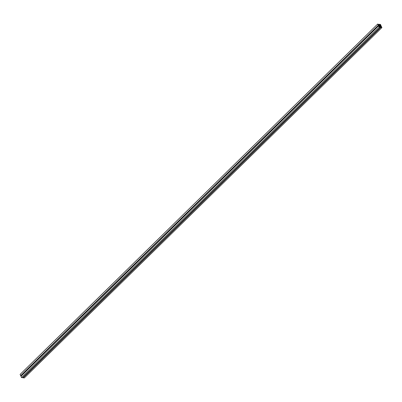 <?xml version="1.0" encoding="UTF-8"?>
<svg xmlns="http://www.w3.org/2000/svg" width="402" height="402" viewBox="0 0 402 402"><rect width="100%" height="100%" fill="white"/><g stroke="black" fill="none" stroke-linecap="round" stroke-linejoin="round"><path stroke-width="0.6" d="M380.277 25.884A0.673 0.357 45.6 0 0 379.81 25.371A0.673 0.357 45.6 0 0 379.332 25.331A0.673 0.357 45.6 0 0 379.327 25.743A0.673 0.357 45.6 0 0 379.795 26.256A0.673 0.357 45.6 0 0 380.272 26.291A0.673 0.357 45.6 0 0 380.277 25.884M378.001 24.416L378.347 24.617L378.001 24.416M379.096 26.839L379.443 27.04L379.096 26.839M380.161 24.733L380.503 24.934L380.161 24.733M381.252 27.16L381.598 27.361L381.252 27.16M378.272 25.296L20.663 375.669L378.272 25.296L377.704 24.04L20.1 374.418L20.663 375.669M378.548 25.336L378.352 24.904M378.453 24.808L378.855 25.15L21.251 375.523L21.396 375.855M378.855 25.15L379.362 26.271L379.111 26.512M379.362 26.271L379.076 26.507L378.553 25.919L20.949 376.297L21.512 377.548L22.628 377.709L380.232 27.336L379.604 26.949L379.659 26.522L380.654 26.668L380.151 27.16M378.553 25.919L379.116 27.17L21.512 377.548M379.116 27.17L380.232 27.336M380.654 26.668L380.915 27.145M381.056 27.009L23.04 377.483L23.18 377.795L24.296 377.96L381.9 27.582L381.337 26.331L380.815 26.527M380.644 27.105L380.789 27.416L23.18 377.795M380.789 27.416L381.9 27.582M381.056 26.291L381.302 26.839L380.749 26.477L380.247 25.356L380.528 25.115L380.257 25.381M380.528 25.115L380.774 25.663L380.503 25.929M380.774 25.663L381.051 25.703L380.604 26.145M381.051 25.703L380.488 24.452L379.372 24.291L378.81 24.839M379.372 24.291L379.126 24.984M379.513 24.602L380.001 24.673L379.614 25.055M380.001 24.673L379.83 25.085M380.081 24.844L378.95 24.954L378.473 24.447L378.96 24.517L378.714 24.758M378.96 24.517L377.704 24.04"/></g></svg>
